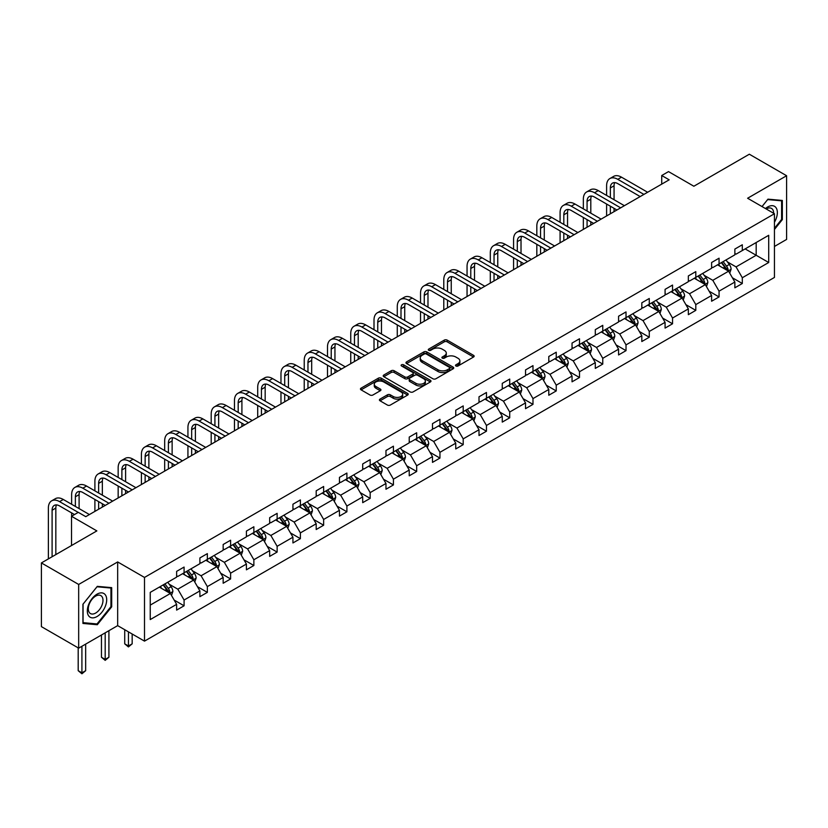 <?xml version="1.0" encoding="UTF-8"?>
<svg xmlns="http://www.w3.org/2000/svg" width="828" height="828" viewBox="0 0 828 828"><rect width="100%" height="100%" fill="white"/><g stroke="black" fill="none" stroke-linecap="round" stroke-linejoin="round"><path stroke-width="1.24" d="M455.938 365.997A1.449 0.838 0 0 0 457.987 365.997L473.533 357.023A2.07 1.19 0 0 0 474.144 356.175A2.07 1.19 0 0 0 473.533 355.336L447.192 340.122A2.07 1.19 0 0 0 444.263 340.122L428.718 349.095A1.449 0.838 0 0 0 428.293 349.695A1.449 0.838 0 0 0 428.718 350.285A1.449 0.838 0 0 0 430.767 350.285L432.775 349.116A6.624 3.819 0 0 1 442.142 349.116L444.336 350.389A6.624 3.819 0 0 1 446.282 353.09A6.624 3.819 0 0 1 444.336 355.792L442.328 356.961A1.449 0.838 0 0 0 441.904 357.551A1.449 0.838 0 0 0 442.328 358.141A1.449 0.838 0 0 0 444.377 358.141L446.385 356.982A6.624 3.819 0 0 1 455.752 356.982L457.946 358.245A6.624 3.819 0 0 1 459.892 360.946A6.624 3.819 0 0 1 457.946 363.658L455.938 364.817A1.449 0.838 0 0 0 455.514 365.407A1.449 0.838 0 0 0 455.938 365.997L455.938 364.817M774.449 246.454L786.6 239.437L786.6 175.733L749.33 154.215L693.864 186.238L668.517 171.603L661.727 175.515L661.727 184.126M78.67 648.148L117.669 625.637L117.669 561.943L78.67 584.454L78.67 648.148L41.4 626.63L41.4 562.926L96.866 530.903L71.518 516.268L71.518 545.538M78.67 584.454L41.4 562.926M380.021 399.096A2.07 1.19 0 0 0 379.41 399.945A2.07 1.19 0 0 0 380.021 400.793L387.411 405.058A2.07 1.19 0 0 0 390.34 405.058L407.604 395.091A2.07 1.19 0 0 0 408.214 394.242A2.07 1.19 0 0 0 407.604 393.393L381.263 378.189A2.07 1.19 0 0 0 378.334 378.189L361.07 388.156A2.07 1.19 0 0 0 360.459 389.005A2.07 1.19 0 0 0 361.07 389.843L369.992 394.997A2.07 1.19 0 0 0 372.921 394.997L380.311 390.733A2.07 1.19 0 0 0 380.921 389.884A2.07 1.19 0 0 0 380.311 389.046L375.881 386.49A5.537 3.198 0 0 1 374.266 384.233A5.537 3.198 0 0 1 377.682 381.273A5.537 3.198 0 0 1 383.716 381.967L401.052 391.986A5.537 3.198 0 0 1 402.677 394.242A5.537 3.198 0 0 1 399.262 397.192A5.537 3.198 0 0 1 393.228 396.498L390.34 394.832A2.07 1.19 0 0 0 387.411 394.832L380.021 399.096L380.021 400.793M71.518 516.268L78.298 512.356L85.76 516.662L669.179 179.821L661.727 175.515M117.669 561.943L144.507 577.437L774.449 213.738L774.449 277.442L144.507 641.131L144.507 577.437M786.6 175.733L747.612 198.244L774.449 213.738M432.93 378.779A2.07 1.19 0 0 0 435.849 378.779L453.123 368.812A2.07 1.19 0 0 0 453.723 367.963A2.07 1.19 0 0 0 453.123 367.114L426.782 351.91A2.07 1.19 0 0 0 423.853 351.91L406.579 361.877A2.07 1.19 0 0 0 405.979 362.726A2.07 1.19 0 0 0 406.579 363.564L432.93 378.779M402.108 366.307A1.449 0.838 0 0 1 403.578 366.514L430.332 381.967L413.1 391.913A2.07 1.19 0 0 1 410.171 391.913L383.819 376.709L383.819 375.022A2.07 1.19 0 0 0 383.219 375.86A2.07 1.19 0 0 0 383.819 376.709M383.819 375.022L391.22 370.747A2.07 1.19 0 0 1 394.138 370.747L404.83 376.916A2.07 1.19 0 0 0 407.749 376.916L412.654 374.09A2.07 1.19 0 0 0 413.265 373.242A2.07 1.19 0 0 0 412.654 372.403L401.528 365.976A1.449 0.838 0 0 1 401.104 365.386A1.449 0.838 0 0 1 402.004 364.61A1.449 0.838 0 0 1 403.578 364.796L430.363 380.259A2.07 1.19 0 0 1 430.974 381.097A2.07 1.19 0 0 1 430.363 381.946L430.363 380.259M150.241 592.372L176.633 577.137L176.633 571.361L184.085 567.066L184.085 572.831L199.89 563.702L199.89 557.937L207.352 553.632L207.352 559.397L223.156 550.278L223.156 544.503L230.608 540.208L230.608 545.973L246.413 536.844L246.413 531.079L253.865 526.774L253.865 532.539L269.669 523.42L269.669 517.655L277.132 513.35L277.132 519.115L292.936 509.986L292.936 504.221L300.388 499.915L300.388 505.68L316.192 496.562L316.192 490.797L323.644 486.491L323.644 492.256L339.449 483.128L339.449 477.363L346.901 473.057L346.901 478.832L362.705 469.704L362.705 463.939L370.168 459.633L370.168 465.398L385.972 456.269L385.972 450.504L393.424 446.199L393.424 451.974L409.229 442.845L409.229 437.08L416.681 432.775L416.681 438.54L432.485 429.411L432.485 423.646L439.947 419.341L439.947 425.116L455.752 415.987L455.752 410.222L463.204 405.917L463.204 411.682L479.008 402.563L479.008 396.788L486.46 392.482L486.46 398.258L502.265 389.129L502.265 383.364L509.717 379.058L509.717 384.823L525.532 375.705L525.532 369.93L532.984 365.634L532.984 371.399L548.788 362.271L548.788 356.506L556.24 352.2L556.24 357.965L572.044 348.847L572.044 343.071L579.496 338.776L579.496 344.541L595.301 335.412L595.301 329.647L602.763 325.342L602.763 331.107L618.568 321.988L618.568 316.224L626.02 311.918L626.02 317.683L641.824 308.554L641.824 302.789L649.276 298.484L649.276 304.249L665.081 295.13L665.081 289.365L672.543 285.06L672.543 290.825L688.347 281.696L688.347 275.931L695.799 271.625L695.799 277.401L711.604 268.272L711.604 262.507L719.056 258.201L719.056 263.966L734.86 254.838L734.86 249.073L742.312 244.767L742.312 250.542L768.705 235.297L768.705 262.507L742.312 277.742L742.312 283.507L734.86 287.813L734.86 282.048L719.056 291.166L719.056 296.941L711.604 301.237L711.604 295.472L695.799 304.601L695.799 310.365L688.347 314.671L688.347 308.906L672.543 318.024L672.543 323.789L665.081 328.095L665.081 322.33L649.276 331.459L649.276 337.224L641.824 341.529L641.824 335.764L626.02 344.883L626.02 350.648L618.568 354.953L618.568 349.188L602.763 358.317L602.763 364.082L595.301 368.388L595.301 362.612L579.496 371.741L579.496 377.506L572.044 381.811L572.044 376.047L556.24 385.175L556.24 390.94L548.788 395.246L548.788 389.47L532.984 398.599L532.984 404.364L525.532 408.67L525.532 402.905L509.717 412.023L509.717 417.798L502.265 422.104L502.265 416.329L486.46 425.457L486.46 431.222L479.008 435.528L479.008 429.763L463.204 438.881L463.204 444.657L455.752 448.962L455.752 443.187L439.947 452.316L439.947 458.081L432.485 462.386L432.485 456.621L416.681 465.74L416.681 471.515L409.229 475.81L409.229 470.045L393.424 479.174L393.424 484.939L385.972 489.244L385.972 483.48L370.168 492.598L370.168 498.373L362.705 502.668L362.705 496.904L346.901 506.032L346.901 511.797L339.449 516.103L339.449 510.338L323.644 519.456L323.644 525.221L316.192 529.527L316.192 523.762L300.388 532.89L300.388 538.655L292.936 542.961L292.936 537.196L277.132 546.314L277.132 552.079L269.669 556.385L269.669 550.62L253.865 559.749L253.865 565.514L246.413 569.819L246.413 564.044L230.608 573.173L230.608 578.938L223.156 583.243L223.156 577.478L207.352 586.607L207.352 592.372L199.89 596.678L199.89 590.902L184.085 600.031L184.085 605.796L176.633 610.101L176.633 604.336L150.241 619.572L150.241 592.372M182.595 573.69L193.628 580.055L177.823 589.184L169.191 584.206M177.823 589.184L184.085 600.031M193.628 580.055L199.89 590.902M176.633 575.76L177.823 576.443L184.085 572.831M205.861 560.256L216.895 566.631L201.09 575.76L192.458 570.771M201.09 575.76L207.352 586.607M216.895 566.631L223.156 577.478M199.89 562.326L201.09 563.019L207.352 559.397M229.118 546.832L240.151 553.207L224.347 562.326L215.715 557.347M224.347 562.326L230.608 573.173M240.151 553.207L246.413 564.044M223.156 548.902L224.347 549.585L230.608 545.973M252.374 533.408L263.407 539.773L247.603 548.902L238.971 543.913M247.603 548.902L253.865 559.749M263.407 539.773L269.669 550.62M246.413 535.468L247.603 536.161L253.865 532.539M275.631 519.974L286.664 526.349L270.859 535.468L262.238 530.489M270.859 535.468L277.132 546.314M286.664 526.349L292.936 537.196M269.669 522.044L270.859 522.727L277.132 519.115M298.898 506.55L309.931 512.915L294.126 522.044L285.494 517.055M294.126 522.044L300.388 532.89M309.931 512.915L316.192 523.762M292.936 508.609L294.126 509.303L300.388 505.68M322.154 493.115L333.187 499.491L317.383 508.609L308.751 503.631M317.383 508.609L323.644 519.456M333.187 499.491L339.449 510.338M316.192 495.185L317.383 495.868L323.644 492.256M345.411 479.691L356.444 486.057L340.639 495.185L332.018 490.197M340.639 495.185L346.901 506.032M356.444 486.057L362.705 496.904M339.449 481.751L340.639 482.445L346.901 478.832M368.677 466.257L379.71 472.633L363.906 481.751L355.274 476.773M363.906 481.751L370.168 492.598M379.71 472.633L385.972 483.48M362.705 468.327L363.906 469.01L370.168 465.398M391.934 452.833L402.967 459.198L387.162 468.327L378.531 463.338M387.162 468.327L393.424 479.174M402.967 459.198L409.229 470.045M385.972 454.893L387.162 455.586L393.424 451.974M415.19 439.399L426.223 445.774L410.419 454.893L401.787 449.914M410.419 454.893L416.681 465.74M426.223 445.774L432.485 456.621M409.229 441.469L410.419 442.152L416.681 438.54M438.457 425.975L449.49 432.34L433.686 441.469L425.054 436.491M433.686 441.469L439.947 452.316M449.49 432.34L455.752 443.187M432.485 428.035L433.686 428.728L439.947 425.116M461.714 412.541L472.747 418.916L456.942 428.035L448.31 423.056M456.942 428.035L463.204 438.881M472.747 418.916L479.008 429.763M455.752 414.611L456.942 415.304L463.204 411.682M484.97 399.117L496.003 405.482L480.199 414.611L471.567 409.632M480.199 414.611L486.46 425.457M496.003 405.482L502.265 416.329M479.008 401.187L480.199 401.87L486.46 398.258M508.226 385.682L519.26 392.058L503.455 401.187L494.833 396.198M503.455 401.187L509.717 412.023M519.26 392.058L525.532 402.905M502.265 387.752L503.455 388.446L509.717 384.823M531.493 372.258L542.526 378.624L526.722 387.752L518.09 382.774M526.722 387.752L532.984 398.599M542.526 378.624L548.788 389.47M525.532 374.328L526.722 375.012L532.984 371.399M554.75 358.824L565.783 365.2L549.978 374.328L541.346 369.34M549.978 374.328L556.24 385.175M565.783 365.2L572.044 376.047M548.788 360.894L549.978 361.588L556.24 357.965M578.006 345.4L589.039 351.776L573.235 360.894L564.613 355.916M573.235 360.894L579.496 371.741M589.039 351.776L595.301 362.612M572.044 347.47L573.235 348.153L579.496 344.541M601.273 331.976L612.306 338.341L596.502 347.47L587.87 342.481M596.502 347.47L602.763 358.317M612.306 338.341L618.568 349.188M595.301 334.036L596.502 334.729L602.763 331.107M624.529 318.542L635.562 324.918L619.758 334.036L611.126 329.058M619.758 334.036L626.02 344.883M635.562 324.918L641.824 335.764M618.568 320.612L619.758 321.295L626.02 317.683M647.786 305.118L658.819 311.483L643.014 320.612L634.383 315.623M643.014 320.612L649.276 331.459M658.819 311.483L665.081 322.33M641.824 307.178L643.014 307.871L649.276 304.249M671.053 291.684L682.086 298.059L666.281 307.178L657.649 302.199M666.281 307.178L672.543 318.024M682.086 298.059L688.347 308.906M665.081 293.754L666.281 294.437L672.543 290.825M694.309 278.26L705.342 284.625L689.538 293.754L680.906 288.765M689.538 293.754L695.799 304.601M705.342 284.625L711.604 295.472M688.347 280.319L689.538 281.013L695.799 277.401M717.565 264.825L728.599 271.201L712.794 280.319L704.162 275.341M712.794 280.319L719.056 291.166M728.599 271.201L734.86 282.048M711.604 266.895L712.794 267.579L719.056 263.966M745.148 248.907L756.181 255.272L736.051 266.895L727.429 261.907M736.051 266.895L742.312 277.742M768.705 262.507L756.181 255.272L756.181 242.532L768.705 235.297M117.669 625.637L144.507 641.131M734.86 253.461L736.051 254.155L742.312 250.542M150.241 605.113L170.371 593.49L159.338 587.114M170.371 593.49L176.633 604.336M732.407 277.784L742.312 283.507M709.141 291.208L719.056 296.941M685.884 304.642L695.799 310.365M662.628 318.066L672.543 323.789M639.361 331.5L649.276 337.224M616.104 344.924L626.02 350.648M592.848 358.358L602.763 364.082M569.581 371.782L579.496 377.506M546.325 385.217L556.24 390.94M523.068 398.641L532.984 404.364M499.812 412.075L509.717 417.798M476.545 425.499L486.46 431.222M453.289 438.933L463.204 444.657M430.032 452.357L439.947 458.081M406.765 465.791L416.681 471.515M383.509 479.215L393.424 484.939M360.252 492.639L370.168 498.373M336.986 506.074L346.901 511.797M313.729 519.498L323.644 525.221M290.473 532.932L300.388 538.655M267.216 546.356L277.132 552.079M243.949 559.79L253.865 565.514M220.693 573.214L230.608 578.938M197.437 586.648L207.352 592.372M174.17 600.072L184.085 605.796M774.449 229.459L782.346 219.627L782.346 200.448L767.96 199.155L762.019 206.555M111.697 606.82L111.697 587.642L97.311 586.359L82.924 604.254L82.924 623.443L97.311 624.726L111.697 606.82L110.952 606.396M456.518 366.204L457.946 365.376A6.624 3.819 0 0 0 459.892 362.674L459.892 360.946M446.282 353.09L446.282 354.819A6.624 3.819 0 0 1 444.336 357.52L442.908 358.348M473.533 355.336L473.533 357.023L447.192 341.84A2.07 1.19 0 0 0 444.263 341.84L429.297 350.482M453.092 368.822L426.782 353.628A2.07 1.19 0 0 0 423.853 353.628L406.61 363.585M449.459 368.553A1.449 0.838 0 0 0 449.883 367.963A1.449 0.838 0 0 0 449.459 367.373L426.337 354.022A1.449 0.838 0 0 0 424.288 354.022L422.166 355.243A6.624 3.819 0 0 0 420.231 357.955A6.624 3.819 0 0 0 422.166 360.656L437.971 369.785A6.624 3.819 0 0 0 447.337 369.785L449.459 368.553L449.459 370.271A1.449 0.838 0 0 0 449.883 369.681L449.883 367.963M420.231 357.955L420.231 359.673A6.624 3.819 0 0 0 422.166 362.374L422.166 360.656M449.459 370.271L447.337 371.503A6.624 3.819 0 0 1 437.971 371.503L422.166 362.374M383.85 376.719L391.22 372.476L391.22 370.747M413.265 373.242L413.265 374.97A2.07 1.19 0 0 1 412.654 375.808L407.749 378.644A2.07 1.19 0 0 1 404.83 378.644L394.138 372.476A2.07 1.19 0 0 0 391.22 372.476M415.915 383.323A5.537 3.198 0 0 0 421.949 384.016A5.537 3.198 0 0 0 425.364 381.056A5.537 3.198 0 0 0 423.739 378.8L417.633 375.27A2.07 1.19 0 0 0 414.704 375.27L409.798 378.106A2.07 1.19 0 0 0 409.198 378.945A2.07 1.19 0 0 0 409.798 379.793L415.915 383.323L415.915 385.041A5.537 3.198 0 0 0 421.949 385.734A5.537 3.198 0 0 0 425.364 382.784L425.364 381.056M409.198 378.945L409.198 380.673A2.07 1.19 0 0 0 409.798 381.511L409.798 379.793M415.915 385.041L409.798 381.511M402.677 394.242L402.677 395.96A5.537 3.198 0 0 1 399.262 398.92A5.537 3.198 0 0 1 393.228 398.227L390.34 396.55A2.07 1.19 0 0 0 387.411 396.55L380.042 400.804M374.266 384.233L374.266 385.951A5.537 3.198 0 0 0 375.881 388.208L375.881 386.49M380.28 390.754L375.881 388.208M407.604 393.393L407.604 395.091L381.263 379.907A2.07 1.19 0 0 0 378.334 379.907L361.091 389.864M781.601 219.203L782.346 219.627M95.789 623.846L97.311 624.726M729.737 273.157L731.103 269.204A5.589 3.229 -120 0 0 729.323 264.442L725.97 259.971M719.967 266.212L718.518 264.277M727.771 270.725L728.091 269.442A5.589 3.229 -120 0 0 726.487 266.078L723.144 261.607M721.737 262.414L725.421 267.34A2.846 1.646 60 0 1 725.939 268.2L728.091 269.442M721.354 262.642L724.697 267.113A5.589 3.229 60 0 1 726.094 269.752M606.603 195.429L606.603 185.782A15.815 9.129 60 0 1 609.884 178.548L613.61 176.395A15.815 9.129 60 0 1 621.517 177.182L647.641 192.262M609.884 178.548A15.815 9.129 60 0 1 617.791 179.334L643.915 194.414M640.189 196.567L617.791 183.64A10.547 6.086 -120 0 0 612.513 183.112A10.547 6.086 -120 0 0 610.34 187.935L610.34 197.581M614.718 182.626A10.547 6.086 -120 0 0 614.065 185.782L614.065 199.734M610.34 206.193L610.34 213.8M614.065 208.345L614.065 211.647M606.603 215.953L606.603 204.04M706.47 286.591L707.847 282.627A5.589 3.229 -120 0 0 706.067 277.866L702.713 273.406M696.71 279.647L695.261 277.711M704.514 284.149L704.825 282.865A5.589 3.229 -120 0 0 703.231 279.502L699.877 275.041M698.48 275.848L702.165 280.764A2.846 1.646 60 0 1 702.682 281.634L704.825 282.865M698.097 276.076L701.44 280.537A5.589 3.229 60 0 1 702.827 283.176M683.214 300.015L684.59 296.062A5.589 3.229 -120 0 0 682.8 291.301L679.457 286.83M673.454 293.071L672.005 291.135M681.258 297.583L681.568 296.3A5.589 3.229 -120 0 0 679.974 292.936L676.621 288.465M675.224 289.272L678.908 294.188A2.846 1.646 60 0 1 679.426 295.058L681.568 296.3M674.83 289.5L678.184 293.971A5.589 3.229 60 0 1 679.571 296.61M583.347 208.853L583.347 199.217A15.815 9.129 60 0 1 586.628 191.972L590.354 189.829A15.815 9.129 60 0 1 598.261 190.606L624.384 205.686M586.628 191.972A15.815 9.129 60 0 1 594.525 192.758L620.648 207.838M616.922 209.991L594.525 197.064A10.547 6.086 -120 0 0 589.257 196.546A10.547 6.086 -120 0 0 587.073 201.37L587.073 211.005M591.461 196.06A10.547 6.086 -120 0 0 590.799 199.217L590.799 213.158M587.073 219.617L587.073 227.224M590.799 221.769L590.799 225.071M583.347 229.377L583.347 217.464M560.09 222.287L560.09 212.641A15.815 9.129 60 0 1 563.361 205.406L567.087 203.253A15.815 9.129 60 0 1 574.994 204.04L601.118 219.12M563.361 205.406A15.815 9.129 60 0 1 571.268 206.193L597.392 221.273M593.666 223.425L571.268 210.488A10.547 6.086 -120 0 0 566 209.97A10.547 6.086 -120 0 0 563.816 214.794L563.816 224.44M568.205 209.484A10.547 6.086 -120 0 0 567.542 212.641L567.542 226.593M563.816 233.051L563.816 240.658M567.542 235.193L567.542 238.505M560.09 242.811L560.09 230.898M774.449 222.246A13.703 7.918 120 0 0 776.053 218.923A13.703 7.918 120 0 0 775.443 207.01A13.703 7.918 120 0 0 765.455 208.552M773.642 213.272A10.381 5.993 120 0 0 771.489 208.397A10.381 5.993 120 0 0 766.2 208.977M762.039 206.576L767.659 199.579L781.601 200.831L781.601 219.42L774.449 228.321M780.68 200.293L781.601 200.831M105.404 606.117A13.703 7.918 120 0 0 101.865 592.879A13.703 7.918 120 0 0 88.617 604.616A13.703 7.918 120 0 0 92.167 617.854A13.703 7.918 120 0 0 105.404 606.117M102.01 605.154A10.381 5.993 120 0 0 100.84 595.601A10.381 5.993 120 0 0 89.3 604.016A10.381 5.993 120 0 0 90.469 613.569A10.381 5.993 120 0 0 102.01 605.154M83.069 622.708L83.069 604.119L97.011 586.783L110.952 588.025L110.952 606.613L97.011 623.96L82.924 622.625M110.031 587.497L110.952 588.025M659.957 313.45L661.324 309.486A5.589 3.229 -120 0 0 659.543 304.725L656.2 300.264M650.187 306.505L648.738 304.569M658.001 311.007L658.312 309.724A5.589 3.229 -120 0 0 656.707 306.36L653.364 301.899M651.967 302.706L655.641 307.623A2.846 1.646 60 0 1 656.159 308.482L658.312 309.724M651.574 302.924L654.917 307.395A5.589 3.229 60 0 1 656.314 310.034M536.823 235.711L536.823 226.075A15.815 9.129 60 0 1 540.104 218.83L543.83 216.677A15.815 9.129 60 0 1 551.738 217.464L577.861 232.544M540.104 218.83A15.815 9.129 60 0 1 548.012 219.617L574.135 234.697M570.409 236.849L548.012 223.922A10.547 6.086 -120 0 0 542.744 223.394A10.547 6.086 -120 0 0 540.56 228.228L540.56 237.864M544.948 222.908A10.547 6.086 -120 0 0 544.286 226.075L544.286 240.016M540.56 246.475L540.56 254.082M544.286 248.628L544.286 251.929M536.823 256.235L536.823 244.322M636.691 326.874L638.067 322.92A5.589 3.229 -120 0 0 636.287 318.159L632.934 313.688M626.931 319.929L625.482 317.993M634.734 324.441L635.045 323.158A5.589 3.229 -120 0 0 633.451 319.794L630.098 315.323M628.7 316.13L632.385 321.047A2.846 1.646 60 0 1 632.902 321.916L635.045 323.158M628.317 316.358L631.66 320.829A5.589 3.229 60 0 1 633.058 323.469M513.567 249.145L513.567 239.499A15.815 9.129 60 0 1 516.848 232.264L520.574 230.112A15.815 9.129 60 0 1 528.481 230.898L554.605 245.978M516.848 232.264A15.815 9.129 60 0 1 524.755 233.051L550.868 248.131M547.142 250.284L524.755 237.346A10.547 6.086 -120 0 0 519.477 236.829A10.547 6.086 -120 0 0 517.293 241.652L517.293 251.298M521.681 236.342A10.547 6.086 -120 0 0 521.019 239.499L521.019 253.451M517.293 259.899L517.293 267.516M521.019 262.052L521.019 265.364M513.567 269.669L513.567 257.756M613.434 340.308L614.811 336.344A5.589 3.229 -120 0 0 613.02 331.583L609.677 327.122M603.674 333.363L602.225 331.417M611.478 337.865L611.788 336.582A5.589 3.229 -120 0 0 610.195 333.218L606.841 328.757M605.444 329.565L609.129 334.481A2.846 1.646 60 0 1 609.646 335.34L611.788 336.582M605.051 329.782L608.404 334.253A5.589 3.229 60 0 1 609.791 336.892M490.311 262.569L490.311 252.933A15.815 9.129 60 0 1 493.581 245.688L497.307 243.535A15.815 9.129 60 0 1 505.215 244.322L531.338 259.402M493.581 245.688A15.815 9.129 60 0 1 501.489 246.475L527.612 261.555M523.886 263.708L501.489 250.78A10.547 6.086 -120 0 0 496.22 250.253A10.547 6.086 -120 0 0 494.037 255.086L494.037 264.722M498.425 249.766A10.547 6.086 -120 0 0 497.763 252.933L497.763 266.875M494.037 273.333L494.037 280.94M497.763 275.486L497.763 278.788M490.311 283.093L490.311 271.18M590.178 353.732L591.544 349.778A5.589 3.229 -120 0 0 589.764 345.017L586.421 340.546M580.418 346.787L578.958 344.852M588.222 351.289L588.532 350.016A5.589 3.229 -120 0 0 586.928 346.653L583.585 342.181M582.188 342.989L585.872 347.905A2.846 1.646 60 0 1 586.39 348.774L588.532 350.016M581.794 343.216L585.137 347.688A5.589 3.229 60 0 1 586.534 350.327M467.054 276.003L467.054 266.357A15.815 9.129 60 0 1 470.325 259.123L474.051 256.97A15.815 9.129 60 0 1 481.958 257.756L508.081 272.836M470.325 259.123A15.815 9.129 60 0 1 478.232 259.899L504.355 274.989M500.629 277.142L478.232 264.204A10.547 6.086 -120 0 0 472.964 263.687A10.547 6.086 -120 0 0 470.78 268.51L470.78 278.156M475.168 263.2A10.547 6.086 -120 0 0 474.506 266.357L474.506 280.309M470.78 286.757L470.78 294.375M474.506 288.91L474.506 292.222M467.054 296.527L467.054 284.604M566.921 367.166L568.287 363.202A5.589 3.229 -120 0 0 566.507 358.441L563.154 353.98M557.151 360.221L555.702 358.276M564.955 364.724L565.276 363.44A5.589 3.229 -120 0 0 563.671 360.076L560.328 355.616M558.921 356.423L562.605 361.339A2.846 1.646 60 0 1 563.123 362.198L565.276 363.44M558.538 356.64L561.881 361.111A5.589 3.229 60 0 1 563.278 363.751M443.787 289.427L443.787 279.792A15.815 9.129 60 0 1 447.068 272.547L450.794 270.394A15.815 9.129 60 0 1 458.702 271.18L484.825 286.26M447.068 272.547A15.815 9.129 60 0 1 454.976 273.333L481.099 288.413M477.363 290.566L454.976 277.639A10.547 6.086 -120 0 0 449.697 277.111A10.547 6.086 -120 0 0 447.513 281.944L447.513 291.58M451.902 276.624A10.547 6.086 -120 0 0 451.25 279.792L451.25 293.733M447.513 300.191L447.513 307.799M451.25 302.344L451.25 305.646M443.787 309.951L443.787 298.039M543.654 380.59L545.031 376.626A5.589 3.229 -120 0 0 543.24 371.875L539.897 367.404M533.894 373.645L532.445 371.71M541.698 378.148L542.009 376.864A5.589 3.229 -120 0 0 540.415 373.511L537.061 369.04M535.664 369.847L539.349 374.763A2.846 1.646 60 0 1 539.866 375.633L542.009 376.864M535.271 370.075L538.624 374.546A5.589 3.229 60 0 1 540.011 377.185M420.531 302.862L420.531 293.215A15.815 9.129 60 0 1 423.801 285.981L427.538 283.828A15.815 9.129 60 0 1 435.445 284.604L461.558 299.695M423.801 285.981A15.815 9.129 60 0 1 431.709 286.757L457.832 301.847M454.106 303.99L431.709 291.063A10.547 6.086 -120 0 0 426.441 290.545A10.547 6.086 -120 0 0 424.257 295.368L424.257 305.014M428.645 290.059A10.547 6.086 -120 0 0 427.983 293.215L427.983 307.167M424.257 313.615L424.257 321.233M427.983 315.768L427.983 319.08M420.531 323.375L420.531 311.463M520.398 394.024L521.764 390.06A5.589 3.229 -120 0 0 519.984 385.299L516.641 380.828M510.638 387.08L509.179 385.134M518.442 391.582L518.752 390.298A5.589 3.229 -120 0 0 517.148 386.935L513.805 382.464M512.408 383.281L516.092 388.197A2.846 1.646 60 0 1 516.61 389.056L518.752 390.298M512.014 383.499L515.368 387.97A5.589 3.229 60 0 1 516.755 390.609M397.274 316.286L397.274 306.65A15.815 9.129 60 0 1 400.545 299.405L404.271 297.252A15.815 9.129 60 0 1 412.178 298.039L438.302 313.119M400.545 299.405A15.815 9.129 60 0 1 408.452 300.191L434.576 315.271M430.85 317.424L408.452 304.497A10.547 6.086 -120 0 0 403.184 303.969A10.547 6.086 -120 0 0 401 308.803L401 318.438M405.389 303.483A10.547 6.086 -120 0 0 404.726 306.65L404.726 320.591M401 327.05L401 334.657M404.726 329.202L404.726 332.504M397.274 336.81L397.274 324.897M497.142 407.448L498.508 403.484A5.589 3.229 -120 0 0 496.728 398.734L493.374 394.263M487.371 400.504L485.922 398.568M495.175 405.006L495.496 403.722A5.589 3.229 -120 0 0 493.892 400.369L490.549 395.898M489.141 396.705L492.826 401.621A2.846 1.646 60 0 1 493.343 402.491L495.496 403.722M488.758 396.933L492.101 401.394A5.589 3.229 60 0 1 493.498 404.033M374.008 329.72L374.008 320.074A15.815 9.129 60 0 1 377.289 312.839L381.015 310.686A15.815 9.129 60 0 1 388.922 311.463L415.045 326.553M377.289 312.839A15.815 9.129 60 0 1 385.196 313.615L411.319 328.695M407.593 330.848L385.196 317.921A10.547 6.086 -120 0 0 379.917 317.403A10.547 6.086 -120 0 0 377.744 322.227L377.744 331.873M382.122 316.917A10.547 6.086 -120 0 0 381.47 320.074L381.47 334.015M377.744 340.474L377.744 348.081M381.47 342.626L381.47 345.938M374.008 350.234L374.008 338.321M473.875 420.872L475.251 416.919A5.589 3.229 -120 0 0 473.471 412.158L470.118 407.686M464.115 413.928L462.666 411.992M471.919 418.44L472.229 417.157A5.589 3.229 -120 0 0 470.635 413.793L467.282 409.322M465.885 410.129L469.569 415.056A2.846 1.646 60 0 1 470.087 415.915L472.229 417.157M465.502 410.357L468.845 414.828A5.589 3.229 60 0 1 470.232 417.467M350.751 343.144L350.751 333.508A15.815 9.129 60 0 1 354.032 326.263L357.758 324.11A15.815 9.129 60 0 1 365.666 324.897L391.789 339.977M354.032 326.263A15.815 9.129 60 0 1 361.939 327.05L388.053 342.13M384.327 344.282L361.939 331.355A10.547 6.086 -120 0 0 356.661 330.827A10.547 6.086 -120 0 0 354.477 335.661L354.477 345.297M358.866 330.341A10.547 6.086 -120 0 0 358.203 333.508L358.203 347.449M354.477 353.908L354.477 361.515M358.203 356.061L358.203 359.362M350.751 363.668L350.751 351.755M450.618 434.307L451.995 430.343A5.589 3.229 -120 0 0 450.204 425.592L446.861 421.121M440.858 427.362L439.409 425.426M448.662 431.864L448.973 430.581A5.589 3.229 -120 0 0 447.379 427.227L444.025 422.756M442.628 423.563L446.313 428.48A2.846 1.646 60 0 1 446.83 429.349L448.973 430.581M442.235 423.791L445.588 428.252A5.589 3.229 60 0 1 446.975 430.891M327.495 356.578L327.495 346.932A15.815 9.129 60 0 1 330.765 339.697L334.491 337.545A15.815 9.129 60 0 1 342.399 338.321L368.522 353.401M330.765 339.697A15.815 9.129 60 0 1 338.673 340.474L364.796 355.554M361.07 357.706L338.673 344.779A10.547 6.086 -120 0 0 333.405 344.262A10.547 6.086 -120 0 0 331.221 349.085L331.221 358.721M335.609 343.775A10.547 6.086 -120 0 0 334.947 346.932L334.947 360.873M331.221 367.332L331.221 374.939M334.947 369.485L334.947 372.786M327.495 377.092L327.495 365.179M427.362 447.731L428.728 443.777A5.589 3.229 -120 0 0 426.948 439.016L423.605 434.545M417.591 440.786L416.142 438.85M425.406 445.298L425.716 444.015A5.589 3.229 -120 0 0 424.112 440.651L420.769 436.18M419.372 436.987L423.056 441.914A2.846 1.646 60 0 1 423.563 442.773L425.716 444.015M418.978 437.215L422.321 441.686A5.589 3.229 60 0 1 423.719 444.325M304.228 370.002L304.228 360.366A15.815 9.129 60 0 1 307.509 353.121L311.235 350.969A15.815 9.129 60 0 1 319.142 351.755L345.266 366.835M307.509 353.121A15.815 9.129 60 0 1 315.416 353.908L341.54 368.988M337.814 371.141L315.416 358.214A10.547 6.086 -120 0 0 310.148 357.686A10.547 6.086 -120 0 0 307.964 362.509L307.964 372.155M312.353 357.199A10.547 6.086 -120 0 0 311.69 360.366L311.69 374.308M307.964 380.766L307.964 388.373M311.69 382.919L311.69 386.221M304.228 390.526L304.228 378.613M404.095 461.165L405.472 457.201A5.589 3.229 -120 0 0 403.691 452.45L400.338 447.979M394.335 454.22L392.886 452.285M402.139 458.722L402.449 457.439A5.589 3.229 -120 0 0 400.856 454.086L397.512 449.614M396.105 450.422L399.789 455.338A2.846 1.646 60 0 1 400.307 456.207L402.449 457.439M395.722 450.649L399.065 455.11A5.589 3.229 60 0 1 400.462 457.749M280.971 383.426L280.971 373.79A15.815 9.129 60 0 1 284.252 366.556L287.978 364.403A15.815 9.129 60 0 1 295.886 365.179L322.009 380.259M284.252 366.556A15.815 9.129 60 0 1 292.16 367.332L318.273 382.412M314.547 384.565L292.16 371.637A10.547 6.086 -120 0 0 286.881 371.12A10.547 6.086 -120 0 0 284.697 375.943L284.697 385.579M289.086 370.633A10.547 6.086 -120 0 0 288.423 373.79L288.423 387.732M284.697 394.19L284.697 401.797M288.423 396.343L288.423 399.645M280.971 403.95L280.971 392.037M380.839 474.589L382.215 470.635A5.589 3.229 -120 0 0 380.425 465.874L377.082 461.403M371.079 467.644L369.63 465.709M378.882 472.157L379.193 470.873A5.589 3.229 -120 0 0 377.599 467.509L374.246 463.038M372.848 463.846L376.533 468.772A2.846 1.646 60 0 1 377.05 469.631L379.193 470.873M372.455 464.073L375.808 468.544A5.589 3.229 60 0 1 377.195 471.184M257.715 396.86L257.715 387.214A15.815 9.129 60 0 1 260.986 379.98L264.712 377.827A15.815 9.129 60 0 1 272.619 378.613L298.742 393.693M260.986 379.98A15.815 9.129 60 0 1 268.893 380.766L295.016 395.846M291.29 397.999L268.893 385.072A10.547 6.086 -120 0 0 263.625 384.544A10.547 6.086 -120 0 0 261.441 389.367L261.441 399.013M265.829 384.057A10.547 6.086 -120 0 0 265.167 387.214L265.167 401.166M261.441 407.624L261.441 415.232M265.167 409.777L265.167 413.079M257.715 417.384L257.715 405.472M357.582 488.023L358.948 484.059A5.589 3.229 -120 0 0 357.168 479.298L353.825 474.837M347.822 481.078L346.363 479.143M355.626 485.581L355.936 484.297A5.589 3.229 -120 0 0 354.332 480.933L350.989 476.473M349.592 477.28L353.277 482.196A2.846 1.646 60 0 1 353.794 483.066L355.936 484.297M349.199 477.508L352.542 481.968A5.589 3.229 60 0 1 353.939 484.608M234.459 410.284L234.459 400.649A15.815 9.129 60 0 1 237.729 393.404L241.455 391.261A15.815 9.129 60 0 1 249.363 392.037L275.486 407.117M237.729 393.404A15.815 9.129 60 0 1 245.637 394.19L271.76 409.27M268.034 411.423L245.637 398.496A10.547 6.086 -120 0 0 240.368 397.978A10.547 6.086 -120 0 0 238.185 402.801L238.185 412.437M242.573 397.492A10.547 6.086 -120 0 0 241.911 400.649L241.911 414.59M238.185 421.048L238.185 428.656M241.911 423.201L241.911 426.503M234.459 430.808L234.459 418.896M334.326 501.447L335.692 497.493A5.589 3.229 -120 0 0 333.912 492.732L330.558 488.261M324.555 494.502L323.106 492.567M332.359 499.015L332.68 497.731A5.589 3.229 -120 0 0 331.076 494.368L327.733 489.897M326.325 490.704L330.01 495.62A2.846 1.646 60 0 1 330.527 496.489L332.68 497.731M325.942 490.932L329.285 495.403A5.589 3.229 60 0 1 330.682 498.042M211.192 423.719L211.192 414.072A15.815 9.129 60 0 1 214.473 406.838L218.199 404.685A15.815 9.129 60 0 1 226.106 405.472L252.229 420.552M214.473 406.838A15.815 9.129 60 0 1 222.38 407.624L248.503 422.704M244.767 424.857L222.38 411.92A10.547 6.086 -120 0 0 217.102 411.402A10.547 6.086 -120 0 0 214.918 416.225L214.918 425.871M219.306 410.916A10.547 6.086 -120 0 0 218.654 414.072L218.654 428.024M214.918 434.483L214.918 442.09M218.654 436.625L218.654 439.937M211.192 444.243L211.192 432.33M311.059 514.881L312.435 510.917A5.589 3.229 -120 0 0 310.645 506.156L307.302 501.696M301.299 507.937L299.85 506.001M309.103 512.439L309.413 511.155A5.589 3.229 -120 0 0 307.819 507.792L304.466 503.331M303.069 504.138L306.753 509.054A2.846 1.646 60 0 1 307.271 509.913L309.413 511.155M302.675 504.355L306.029 508.827A5.589 3.229 60 0 1 307.416 511.466M187.935 437.143L187.935 427.507A15.815 9.129 60 0 1 191.206 420.262L194.942 418.109A15.815 9.129 60 0 1 202.85 418.896L228.963 433.975M191.206 420.262A15.815 9.129 60 0 1 199.113 421.048L225.237 436.128M221.511 438.281L199.113 425.354A10.547 6.086 -120 0 0 193.845 424.826A10.547 6.086 -120 0 0 191.661 429.66L191.661 439.295M196.05 424.34A10.547 6.086 -120 0 0 195.387 427.507L195.387 441.448M191.661 447.907L191.661 455.514M195.387 450.059L195.387 453.361M187.935 457.667L187.935 445.754M287.802 528.305L289.169 524.352A5.589 3.229 -120 0 0 287.388 519.591L284.045 515.119M278.042 521.361L276.583 519.425M285.846 525.873L286.157 524.59A5.589 3.229 -120 0 0 284.553 521.226L281.209 516.755M279.812 517.562L283.497 522.478A2.846 1.646 60 0 1 284.014 523.348L286.157 524.59M279.419 517.79L282.772 522.261A5.589 3.229 60 0 1 284.159 524.9M164.679 450.577L164.679 440.931A15.815 9.129 60 0 1 167.949 433.696L171.675 431.543A15.815 9.129 60 0 1 179.583 432.33L205.706 447.41M167.949 433.696A15.815 9.129 60 0 1 175.857 434.483L201.98 449.563M198.254 451.715L175.857 438.778A10.547 6.086 -120 0 0 170.589 438.26A10.547 6.086 -120 0 0 168.405 443.084L168.405 452.73M172.793 437.774A10.547 6.086 -120 0 0 172.131 440.931L172.131 454.882M168.405 461.331L168.405 468.948M172.131 463.483L172.131 466.795M164.679 471.101L164.679 459.188M264.546 541.74L265.912 537.776A5.589 3.229 -120 0 0 264.132 533.015L260.779 528.554M254.776 534.795L253.327 532.849M262.579 539.297L262.9 538.014A5.589 3.229 -120 0 0 261.296 534.65L257.953 530.189M256.545 530.996L260.23 535.913A2.846 1.646 60 0 1 260.748 536.772L262.9 538.014M256.162 531.214L259.506 535.685A5.589 3.229 60 0 1 260.903 538.324M141.412 464.001L141.412 454.365A15.815 9.129 60 0 1 144.693 447.12L148.419 444.967A15.815 9.129 60 0 1 156.326 445.754L182.45 460.834M144.693 447.12A15.815 9.129 60 0 1 152.6 447.907L178.724 462.987M174.998 465.139L152.6 452.212A10.547 6.086 -120 0 0 147.332 451.684A10.547 6.086 -120 0 0 145.148 456.518L145.148 466.154M149.526 451.198A10.547 6.086 -120 0 0 148.874 454.365L148.874 468.306M145.148 474.765L145.148 482.372M148.874 476.918L148.874 480.219M141.412 484.525L141.412 472.612M241.279 555.164L242.656 551.21A5.589 3.229 -120 0 0 240.876 546.449L237.522 541.978M231.519 548.219L230.07 546.283M239.323 552.721L239.634 551.448A5.589 3.229 -120 0 0 238.04 548.084L234.686 543.613M233.289 544.42L236.974 549.337A2.846 1.646 60 0 1 237.491 550.206L239.634 551.448M232.906 544.648L236.249 549.119A5.589 3.229 60 0 1 237.636 551.759M118.156 477.435L118.156 467.789A15.815 9.129 60 0 1 121.437 460.554L125.163 458.401A15.815 9.129 60 0 1 133.07 459.188L159.193 474.268M121.437 460.554A15.815 9.129 60 0 1 129.344 461.331L155.457 476.421M151.731 478.574L129.344 465.636A10.547 6.086 -120 0 0 124.065 465.119A10.547 6.086 -120 0 0 121.882 469.942L121.882 479.588M126.27 464.632A10.547 6.086 -120 0 0 125.608 467.789L125.608 481.741M121.882 488.189L121.882 495.806M125.608 490.342L125.608 493.654M118.156 497.959L118.156 486.036M218.023 568.598L219.399 564.634A5.589 3.229 -120 0 0 217.609 559.873L214.266 555.412M208.263 561.653L206.814 559.707M216.067 566.155L216.377 564.872A5.589 3.229 -120 0 0 214.783 561.508L211.43 557.047M210.033 557.855L213.717 562.771A2.846 1.646 60 0 1 214.235 563.63L216.377 564.872M209.639 558.072L212.993 562.543A5.589 3.229 60 0 1 214.38 565.182M128.443 631.867L128.443 645.985L132.169 643.832L132.169 634.02M132.169 643.832L128.443 646.927L124.717 643.832L124.717 629.715M124.717 643.832L128.443 645.985L128.443 646.927M94.899 490.859L94.899 481.223A15.815 9.129 60 0 1 98.17 473.978L101.896 471.825A15.815 9.129 60 0 1 109.803 472.612L135.927 487.692M98.17 473.978A15.815 9.129 60 0 1 106.077 474.765L132.201 489.845M128.475 491.998L106.077 479.07A10.547 6.086 -120 0 0 100.809 478.543A10.547 6.086 -120 0 0 98.625 483.376L98.625 493.012M103.014 478.056A10.547 6.086 -120 0 0 102.351 481.223L102.351 495.165M98.625 501.623L98.625 509.23M102.351 503.776L102.351 507.078M94.899 511.383L94.899 499.47M194.766 582.022L196.132 578.058A5.589 3.229 -120 0 0 194.352 573.307L191.009 568.836M184.996 575.077L183.547 573.142M192.81 579.579L193.121 578.296A5.589 3.229 -120 0 0 191.516 574.942L188.173 570.471M186.776 571.279L190.461 576.195A2.846 1.646 60 0 1 190.968 577.064L193.121 578.296M186.383 571.506L189.726 575.977A5.589 3.229 60 0 1 191.123 578.606M105.187 632.851L105.187 659.409L108.913 657.256L108.913 630.698M108.913 657.256L105.187 660.361L101.461 657.256L101.461 634.993M101.461 657.256L105.187 659.409L105.187 660.361M71.632 504.293L71.632 494.647A15.815 9.129 60 0 1 74.913 487.413L78.639 485.26A15.815 9.129 60 0 1 86.547 486.036L112.67 501.126M74.913 487.413A15.815 9.129 60 0 1 82.821 488.189L108.944 503.279M105.218 505.422L82.821 492.494A10.547 6.086 -120 0 0 77.553 491.977A10.547 6.086 -120 0 0 75.369 496.8L75.369 506.446M79.757 491.49A10.547 6.086 -120 0 0 79.095 494.647L79.095 508.599M71.632 516.206L71.632 512.894M171.499 595.456L172.876 591.492A5.589 3.229 -120 0 0 171.096 586.731L167.742 582.26M161.739 588.511L160.29 586.566M169.543 593.014L169.854 591.73A5.589 3.229 -120 0 0 168.26 588.366L164.917 583.895M163.509 584.713L167.194 589.629A2.846 1.646 60 0 1 167.711 590.488L169.854 591.73M163.126 584.93L166.469 589.401A5.589 3.229 60 0 1 167.867 592.041M81.92 646.275L81.92 672.843L85.657 670.69L85.657 644.122M85.657 670.69L81.92 673.785L78.194 670.69L78.194 647.879M78.194 670.69L81.92 672.843L81.92 673.785M48.376 558.9L48.376 508.081A15.815 9.129 60 0 1 51.657 500.836L55.383 498.684A15.815 9.129 60 0 1 63.29 499.47L89.414 514.55M51.657 500.836A15.815 9.129 60 0 1 59.564 501.623L78.225 512.397M74.499 514.55L59.564 505.929A10.547 6.086 -120 0 0 54.286 505.401A10.547 6.086 -120 0 0 52.102 510.234L52.102 556.747M56.49 504.914A10.547 6.086 -120 0 0 55.828 508.081L55.828 554.594M457.946 365.376L457.946 363.658M442.328 358.141L442.328 356.961M444.336 357.52L444.336 355.792M428.718 350.285L428.718 349.095M444.263 341.84L444.263 340.122M447.192 341.84L447.192 340.122M406.579 363.564L406.579 361.877M423.853 353.628L423.853 351.91M426.782 353.628L426.782 351.91M453.123 368.812L453.123 367.114M437.971 371.503L437.971 369.785M447.337 371.503L447.337 369.785M394.138 372.476L394.138 370.747M404.83 378.644L404.83 376.916M407.749 378.644L407.749 376.916M412.654 375.808L412.654 374.09M403.578 366.514L403.578 364.796M387.411 396.55L387.411 394.832M390.34 396.55L390.34 394.832M393.228 398.227L393.228 396.498M380.311 390.733L380.311 389.046M361.07 389.843L361.07 388.156M378.334 379.907L378.334 378.189M381.263 379.907L381.263 378.189M728.195 270.963L731.072 269.307M726.487 266.078L729.323 264.442M723.113 268.024L724.697 267.113M621.517 177.182L617.791 179.334M614.065 185.782L610.34 187.935M704.938 284.397L707.805 282.741M703.231 279.502L706.067 277.866M699.846 281.458L701.44 280.537M681.682 297.821L684.549 296.165M679.974 292.936L682.8 291.301M676.59 294.882L678.184 293.971M598.261 190.606L594.525 192.758M590.799 199.217L587.073 201.37M574.994 204.04L571.268 206.193M567.542 212.641L563.816 214.794M658.415 311.256L661.293 309.6M656.707 306.36L659.543 304.725M653.333 308.316L654.917 307.395M551.738 217.464L548.012 219.617M544.286 226.075L540.56 228.228M635.159 324.679L638.026 323.024M633.451 319.794L636.287 318.159M630.077 321.74L631.66 320.829M528.481 230.898L524.755 233.051M521.019 239.499L517.293 241.652M611.902 338.114L614.769 336.447M610.195 333.218L613.02 331.583M606.81 335.174L608.404 334.253M505.215 244.322L501.489 246.475M497.763 252.933L494.037 255.086M588.636 351.538L591.513 349.882M586.928 346.653L589.764 345.017M583.554 348.598L585.137 347.688M481.958 257.756L478.232 259.899M474.506 266.357L470.78 268.51M565.379 364.972L568.246 363.306M563.671 360.076L566.507 358.441M560.297 362.033L561.881 361.111M458.702 271.18L454.976 273.333M451.25 279.792L447.513 281.944M542.123 378.396L544.99 376.74M540.415 373.511L543.24 371.875M537.03 375.457L538.624 374.546M435.445 284.604L431.709 286.757M427.983 293.215L424.257 295.368M518.866 391.82L521.733 390.164M517.148 386.935L519.984 385.299M513.774 388.891L515.368 387.97M412.178 298.039L408.452 300.191M404.726 306.65L401 308.803M495.599 405.254L498.477 403.598M493.892 400.369L496.728 398.734M490.518 402.315L492.101 401.394M388.922 311.463L385.196 313.615M381.47 320.074L377.744 322.227M472.343 418.678L475.21 417.022M470.635 413.793L473.471 412.158M467.251 415.749L468.845 414.828M365.666 324.897L361.939 327.05M358.203 333.508L354.477 335.661M449.086 432.112L451.953 430.456M447.379 427.227L450.204 425.592M443.994 429.173L445.588 428.252M342.399 338.321L338.673 340.474M334.947 346.932L331.221 349.085M425.82 445.536L428.697 443.88M424.112 440.651L426.948 439.016M420.738 442.607L422.321 441.686M319.142 351.755L315.416 353.908M311.69 360.366L307.964 362.509M402.563 458.971L405.43 457.315M400.856 454.086L403.691 452.45M397.481 456.031L399.065 455.11M295.886 365.179L292.16 367.332M288.423 373.79L284.697 375.943M379.307 472.395L382.174 470.739M377.599 467.509L380.425 465.874M374.215 469.455L375.808 468.544M272.619 378.613L268.893 380.766M265.167 387.214L261.441 389.367M356.04 485.829L358.917 484.173M354.332 480.933L357.168 479.298M350.958 482.89L352.542 481.968M249.363 392.037L245.637 394.19M241.911 400.649L238.185 402.801M332.784 499.253L335.65 497.597M331.076 494.368L333.912 492.732M327.702 496.314L329.285 495.403M226.106 405.472L222.38 407.624M218.654 414.072L214.918 416.225M309.527 512.687L312.394 511.031M307.819 507.792L310.645 506.156M304.435 509.748L306.029 508.827M202.85 418.896L199.113 421.048M195.387 427.507L191.661 429.66M286.271 526.111L289.138 524.455M284.553 521.226L287.388 519.591M281.178 523.172L282.772 522.261M179.583 432.33L175.857 434.483M172.131 440.931L168.405 443.084M263.004 539.545L265.881 537.879M261.296 534.65L264.132 533.015M257.922 536.606L259.506 535.685M156.326 445.754L152.6 447.907M148.874 454.365L145.148 456.518M239.747 552.969L242.614 551.313M238.04 548.084L240.876 546.449M234.655 550.03L236.249 549.119M133.07 459.188L129.344 461.331M125.608 467.789L121.882 469.942M216.491 566.404L219.358 564.737M214.783 561.508L217.609 559.873M211.399 563.464L212.993 562.543M109.803 472.612L106.077 474.765M102.351 481.223L98.625 483.376M193.224 579.828L196.101 578.172M191.516 574.942L194.352 573.307M188.142 576.888L189.726 575.977M86.547 486.036L82.821 488.189M79.095 494.647L75.369 496.8M169.968 593.252L172.835 591.596M168.26 588.366L171.096 586.731M164.886 590.323L166.469 589.401M63.29 499.47L59.564 501.623M55.828 508.081L52.102 510.234"/></g></svg>
